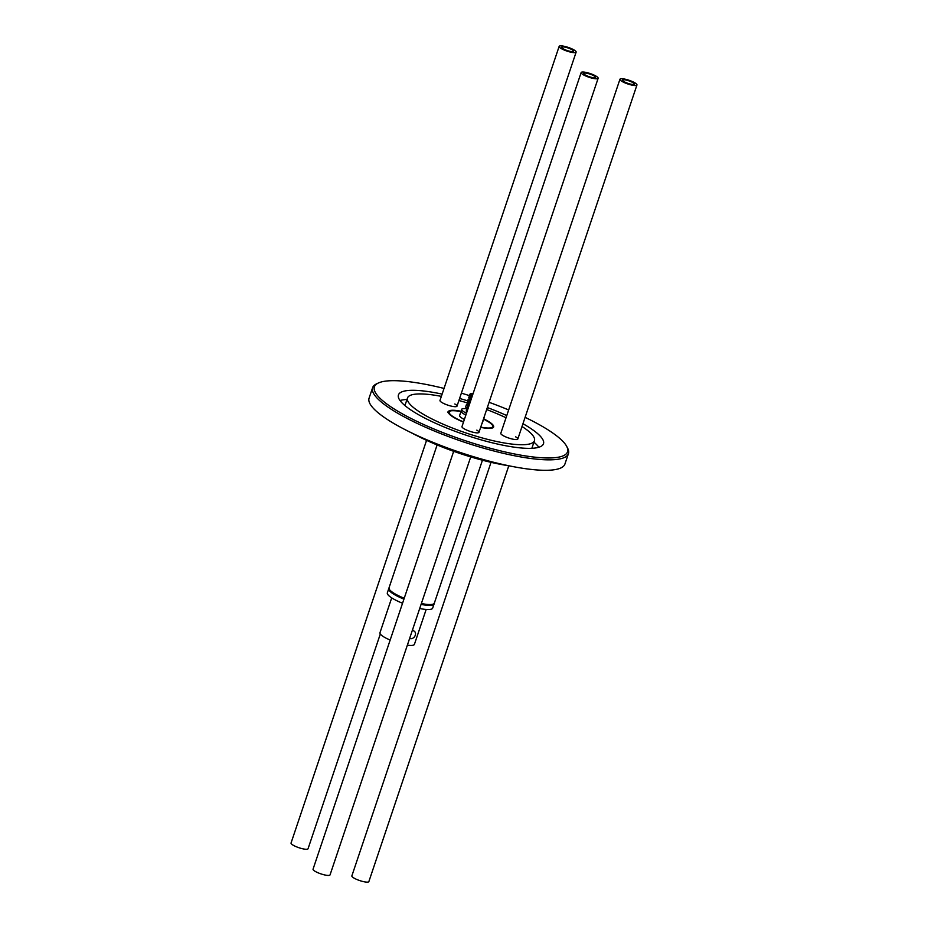 <?xml version="1.0" encoding="UTF-8"?>
<svg xmlns="http://www.w3.org/2000/svg" width="928" height="928" viewBox="0 0 928 928"><rect width="100%" height="100%" fill="white"/><g stroke="black" fill="none" stroke-linecap="round" stroke-linejoin="round"><path stroke-width="1.39" d="M480.658 427.356A23.919 5.185 18.6 0 0 482.792 427.762A23.919 5.185 18.6 0 0 493.638 426.961A23.919 5.185 18.6 0 0 483.732 418.888M461.065 411.266A23.919 5.185 18.6 0 0 459.14 410.907A23.919 5.185 18.6 0 0 448.294 411.707A23.919 5.185 18.6 0 0 463.501 422.101M619.95 79.263A8.967 1.949 18.6 0 0 621.168 80.864A8.967 1.949 18.6 0 0 630.448 84.75A8.967 1.949 18.6 0 0 636.956 84.982A8.967 1.949 18.6 0 0 635.726 83.381A8.967 1.949 18.6 0 0 626.446 79.495A8.967 1.949 18.6 0 0 619.95 79.263L500.795 433.306A8.967 1.949 18.6 0 0 504.855 436.496A8.967 1.949 18.6 0 0 513.729 439.338A8.967 1.949 18.6 0 0 517.801 439.037A8.967 1.949 18.6 0 0 515.643 436.833M581.137 72.558A8.967 1.949 18.6 0 0 582.366 74.159A8.967 1.949 18.6 0 0 591.646 78.045A8.967 1.949 18.6 0 0 598.142 78.277A8.967 1.949 18.6 0 0 596.913 76.676A8.967 1.949 18.6 0 0 587.633 72.79A8.967 1.949 18.6 0 0 581.137 72.558L461.982 426.602A8.967 1.949 18.6 0 0 466.042 429.792A8.967 1.949 18.6 0 0 474.927 432.634A8.967 1.949 18.6 0 0 478.987 432.332A8.967 1.949 18.6 0 0 476.83 430.128M559.143 46.4A8.967 1.949 18.6 0 0 560.361 48.001A8.967 1.949 18.6 0 0 569.641 51.887A8.967 1.949 18.6 0 0 576.137 52.119A8.967 1.949 18.6 0 0 574.919 50.518A8.967 1.949 18.6 0 0 565.639 46.632A8.967 1.949 18.6 0 0 559.143 46.4L439.988 400.455A8.967 1.949 18.6 0 0 444.048 403.645A8.967 1.949 18.6 0 0 452.922 406.476A8.967 1.949 18.6 0 0 456.994 406.174A8.967 1.949 18.6 0 0 454.824 403.97M444.036 388.426A101.883 22.075 18.6 0 0 420.57 383.415A101.883 22.075 18.6 0 0 378.38 382.997A101.883 22.075 18.6 0 0 411.603 418.748A101.883 22.075 18.6 0 0 521.362 455.242A101.883 22.075 18.6 0 0 566.683 446.368A101.883 22.075 18.6 0 0 525.097 417.345M566.683 446.368L567.576 448.085A103.321 22.388 -161.4 0 1 568.435 453.618A103.321 22.388 -161.4 0 1 521.617 457.075A103.321 22.388 -161.4 0 1 419.363 424.444A103.321 22.388 -161.4 0 1 372.604 387.707A103.321 22.388 -161.4 0 1 376.629 383.821L378.38 382.997M515.945 467.144L502.628 464.731A79.402 17.203 -161.4 0 1 418.296 436.346L406.232 430.221A103.321 22.388 18.6 0 0 515.945 467.144A103.321 22.388 18.6 0 0 518.102 467.526A103.321 22.388 18.6 0 0 564.92 464.058L568.435 453.618M372.604 387.707L369.077 398.147A103.321 22.388 18.6 0 0 406.232 430.221M441.368 396.372A66.967 14.512 18.6 0 0 437.842 395.722A66.967 14.512 18.6 0 0 407.496 397.973A66.967 14.512 18.6 0 0 437.807 421.788A66.967 14.512 18.6 0 0 504.09 442.934A66.967 14.512 18.6 0 0 534.435 440.696A66.967 14.512 18.6 0 0 522.012 426.497M442.122 394.11A76.537 16.588 18.6 0 0 433.109 392.358A76.537 16.588 18.6 0 0 398.437 394.922A76.537 16.588 18.6 0 0 433.074 422.136A76.537 16.588 18.6 0 0 508.822 446.31A76.537 16.588 18.6 0 0 543.495 443.746A76.537 16.588 18.6 0 0 522.951 423.713M506.769 415.57A76.537 16.588 18.6 0 0 487.328 407.543M468.176 401A76.537 16.588 18.6 0 0 459.58 398.46M538.843 447.25A76.537 16.588 18.6 0 0 533.925 442.204M508.66 409.956A101.883 22.075 18.6 0 0 489.091 402.3M470.09 395.827A101.883 22.075 18.6 0 0 461.367 393.159M406.986 399.481A76.537 16.588 18.6 0 0 400.014 400.525M506.027 417.774A66.967 14.512 18.6 0 0 486.655 409.538M467.028 402.833A66.967 14.512 18.6 0 0 458.908 400.49M466.912 408.877A11.96 2.587 18.6 0 0 461.715 409.318L461.123 411.092A11.96 2.587 18.6 0 0 465.879 415.036A11.96 2.587 18.6 0 1 461.123 411.092L459.627 415.512A11.96 2.587 18.6 0 0 464.394 419.456M481.945 423.539A11.96 2.587 18.6 0 0 482.293 423.145L484.381 416.95A11.96 2.587 18.6 0 0 484.335 416.428M473.141 393.472A7.505 1.624 18.6 0 0 473.025 393.472L472.77 393.472A7.505 1.624 18.6 0 0 472.352 393.518A7.505 1.624 18.6 0 0 472.549 395.212M461.715 409.318A11.96 2.587 18.6 0 0 466.482 413.262M467.086 408.355L466.25 410.849A7.18 1.554 18.6 0 0 466.935 411.904M468.385 407.578L467.352 407.009L468.257 407.972M468.524 404.109L466.413 404.654L468.733 406.545M466.413 404.654L465.717 406.731A8.99 1.949 18.6 0 0 466.946 408.332L467.352 407.009M469.29 404.921L466.958 403.03L467.306 401.998L469.638 403.889M469.417 401.453L467.306 401.998M470.183 402.265L467.851 400.374L468.199 399.342L470.531 401.232M470.31 398.796L468.199 399.342M471.076 399.608L468.744 397.718L469.092 396.685L471.424 398.576M471.204 396.14L469.092 396.685M471.969 396.952L469.893 395.618L469.916 394.249A8.99 1.949 -161.4 0 1 470.809 393.762L472.352 393.518M472.12 396.476A8.99 1.949 -161.4 0 1 469.916 394.249M467.979 408.819L466.946 408.332M468.222 408.088L467.434 408.413M471.818 397.381L469.893 395.618M470.925 400.038L469 398.274M470.032 402.694L468.106 400.931M469.139 405.35L467.213 403.587M412.229 630.715A4.269 3.387 -54.5 0 1 414.282 631.202A4.269 3.387 -54.5 0 1 415.268 635.286A4.269 3.387 -54.5 0 1 409.654 638.348M412.484 629.926A4.269 3.387 -54.5 0 1 412.531 629.961L414.282 631.202M390.143 640.065A18.177 3.944 -161.4 0 1 379.97 632.734L391.709 597.864M434.118 603.583A23.919 5.185 -161.4 0 1 434.06 603.989A23.919 5.185 -161.4 0 1 423.214 604.789A23.919 5.185 -161.4 0 1 421.08 604.383M403.924 599.128A23.919 5.185 -161.4 0 1 388.728 588.735A23.919 5.185 -161.4 0 1 388.913 588.375M434.06 603.989L432.668 608.107A23.919 5.185 -161.4 0 1 421.834 608.907A23.919 5.185 -161.4 0 1 419.7 608.501M402.543 603.246A23.919 5.185 -161.4 0 1 387.336 592.841L388.728 588.735M426.161 609.464L414.422 644.334A18.177 3.944 -161.4 0 1 407.369 645.134M623.407 81.246A6.218 1.346 18.6 0 0 629.845 83.938A6.218 1.346 18.6 0 0 634.346 84.1A6.218 1.346 18.6 0 0 633.499 82.986A6.218 1.346 18.6 0 0 627.061 80.295A6.218 1.346 18.6 0 0 622.56 80.133A6.218 1.346 18.6 0 0 623.407 81.246M491.028 462.33L351.863 875.881A8.967 1.949 18.6 0 0 353.081 877.482A8.967 1.949 18.6 0 0 362.361 881.368A8.967 1.949 18.6 0 0 368.857 881.6L508.776 465.844M584.594 74.542A6.218 1.346 18.6 0 0 591.032 77.233A6.218 1.346 18.6 0 0 595.532 77.395A6.218 1.346 18.6 0 0 594.686 76.282A6.218 1.346 18.6 0 0 588.248 73.59A6.218 1.346 18.6 0 0 583.747 73.428A6.218 1.346 18.6 0 0 584.594 74.542M453.676 451.321L313.049 869.176A8.967 1.949 18.6 0 0 314.267 870.777A8.967 1.949 18.6 0 0 323.547 874.663A8.967 1.949 18.6 0 0 330.043 874.895L470.716 456.912M562.6 48.384A6.218 1.346 18.6 0 0 569.026 51.086A6.218 1.346 18.6 0 0 573.539 51.249A6.218 1.346 18.6 0 0 572.692 50.135A6.218 1.346 18.6 0 0 566.254 47.444A6.218 1.346 18.6 0 0 561.753 47.282A6.218 1.346 18.6 0 0 562.6 48.384M426.567 440.348L291.044 843.018A8.967 1.949 18.6 0 0 292.274 844.619A8.967 1.949 18.6 0 0 301.554 848.505A8.967 1.949 18.6 0 0 308.05 848.737L380.306 634.021M460.984 411.487A22.956 4.976 18.6 0 0 459.604 411.243A22.956 4.976 18.6 0 0 449.256 412.937A22.956 4.976 18.6 0 0 463.571 421.892M480.739 427.124A22.956 4.976 18.6 0 0 482.316 427.425A22.956 4.976 18.6 0 0 483.65 419.12L489.856 422.658L492.803 425.407L493.441 427.321M422.75 604.453A22.956 4.976 -161.4 0 1 421.161 604.151M403.993 598.92A22.956 4.976 -161.4 0 1 389.609 589.721M403.993 598.943L392.532 593.05L389.54 590.266L389.018 587.842A23.919 5.185 18.6 0 0 404.225 598.247M421.382 603.502A23.919 5.185 18.6 0 0 423.516 603.908A23.919 5.185 18.6 0 0 434.35 603.096L482.444 460.207M404.933 405.582L407.496 397.973M531.872 448.294L534.435 440.696M448.004 412.589C447.261 410.721 451.089 410.246 459.476 411.185L460.996 411.464M434.35 603.096C434.78 605.021 430.963 605.497 422.878 604.511L421.15 604.186M437.111 444.953L389.018 587.842M636.956 84.982L517.801 439.037M598.142 78.277L478.987 432.332M576.137 52.119L456.994 406.174"/></g></svg>
